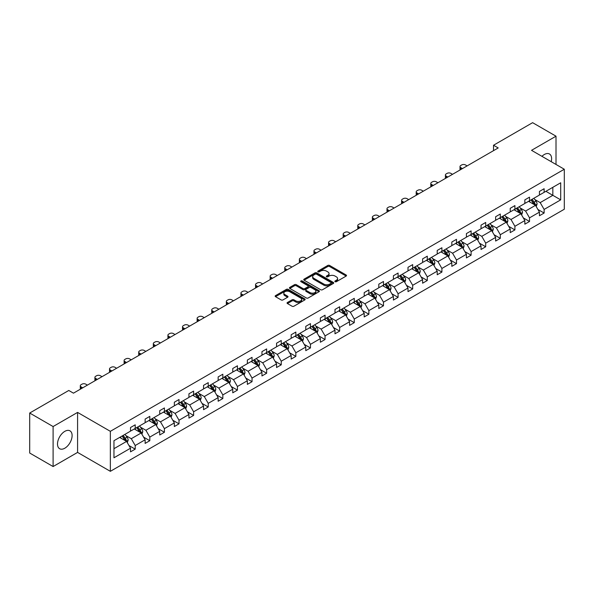 <?xml version="1.0" encoding="UTF-8"?>
<svg xmlns="http://www.w3.org/2000/svg" width="594" height="594" viewBox="0 0 594 594"><rect width="100%" height="100%" fill="white"/><g stroke="black" fill="none" stroke-linecap="round" stroke-linejoin="round"><path stroke-width="0.89" d="M335.105 281.704A0.913 0.527 0 0 0 336.39 281.704L346.154 276.069A1.299 0.75 0 0 0 346.532 275.542A1.299 0.75 0 0 0 346.154 275.007L329.618 265.459A1.299 0.75 0 0 0 327.777 265.459L318.013 271.094A0.913 0.527 0 0 0 317.745 271.465A0.913 0.527 0 0 0 318.013 271.837A0.913 0.527 0 0 0 319.297 271.837L320.56 271.109A4.158 2.398 0 0 1 326.448 271.109L327.821 271.904A4.158 2.398 0 0 1 329.039 273.604A4.158 2.398 0 0 1 327.821 275.297L326.559 276.032A0.913 0.527 0 0 0 326.292 276.403A0.913 0.527 0 0 0 326.559 276.774A0.913 0.527 0 0 0 327.843 276.774L329.106 276.039A4.158 2.398 0 0 1 334.994 276.039L336.367 276.841A4.158 2.398 0 0 1 337.585 278.534A4.158 2.398 0 0 1 336.367 280.234L335.105 280.962A0.913 0.527 0 0 0 334.838 281.333A0.913 0.527 0 0 0 335.105 281.704L335.105 280.962M64.805 448.218A10.328 5.962 120 0 0 71.555 439.115A10.328 5.962 120 0 0 69.973 430.843A10.328 5.962 120 0 0 64.805 431.355A10.328 5.962 120 0 0 58.064 440.451A10.328 5.962 120 0 0 59.645 448.73A10.328 5.962 120 0 0 64.805 448.218M551.217 161.687A10.328 5.962 120 0 0 549.48 154.002A10.328 5.962 120 0 0 544.312 154.514A10.328 5.962 120 0 0 541.943 156.333M287.437 302.487A1.299 0.75 0 0 0 287.058 303.022A1.299 0.75 0 0 0 287.437 303.549L292.077 306.229A1.299 0.75 0 0 0 293.911 306.229L304.759 299.97A1.299 0.75 0 0 0 305.138 299.435A1.299 0.75 0 0 0 304.759 298.908L288.216 289.36A1.299 0.75 0 0 0 286.382 289.36L275.534 295.619A1.299 0.75 0 0 0 275.156 296.146A1.299 0.75 0 0 0 275.534 296.681L281.14 299.918A1.299 0.75 0 0 0 282.982 299.918L287.622 297.238A1.299 0.75 0 0 0 288.001 296.703A1.299 0.75 0 0 0 287.622 296.176L284.838 294.572A3.475 2.005 0 0 1 283.821 293.154A3.475 2.005 0 0 1 285.966 291.298A3.475 2.005 0 0 1 289.753 291.736L300.646 298.017A3.475 2.005 0 0 1 301.663 299.435A3.475 2.005 0 0 1 299.517 301.292A3.475 2.005 0 0 1 295.73 300.861L293.911 299.807A1.299 0.75 0 0 0 292.077 299.807L287.437 302.487L287.437 303.549M77.584 412.407L53.104 426.544L29.7 413.03L29.7 453.029L53.104 466.542L77.584 452.405L110.35 471.324L110.35 431.326L77.584 412.407L77.584 452.405M556.014 164.456L556.014 136.189L531.533 150.327L564.3 169.238L110.35 431.326M556.014 136.189L532.61 122.676L493.525 145.24L493.525 150.646M29.7 413.03L68.785 390.466L73.463 393.169L498.21 147.943L493.525 145.24M320.656 289.731A1.299 0.75 0 0 0 322.49 289.731L333.338 283.472A1.299 0.75 0 0 0 333.717 282.937A1.299 0.75 0 0 0 333.338 282.41L316.795 272.861A1.299 0.75 0 0 0 314.961 272.861L304.113 279.121A1.299 0.75 0 0 0 303.734 279.648A1.299 0.75 0 0 0 304.113 280.182L320.656 289.731M301.307 281.905A0.913 0.527 0 0 1 302.227 282.031L302.227 280.947L319.045 290.659A1.299 0.75 0 0 1 319.431 291.186A1.299 0.75 0 0 1 319.045 291.721L308.204 297.98A1.299 0.75 0 0 1 306.363 297.98L289.827 288.432L294.468 285.773L294.468 284.689L289.827 287.37A1.299 0.75 0 0 0 289.441 287.897A1.299 0.75 0 0 0 289.827 288.432L289.827 287.37M294.468 285.773A1.299 0.75 0 0 1 296.302 285.773L296.302 284.689A1.299 0.75 0 0 0 294.468 284.689M296.302 284.689L303.014 288.565A1.299 0.75 0 0 0 304.848 288.565L307.93 286.783A1.299 0.75 0 0 0 308.308 286.256A1.299 0.75 0 0 0 307.93 285.721L300.943 281.69A0.913 0.527 0 0 1 300.675 281.318A0.913 0.527 0 0 1 301.24 280.836A0.913 0.527 0 0 1 302.227 280.947M53.104 426.544L53.104 466.542M113.959 440.703L130.524 431.14L130.524 427.517L135.209 424.814L135.209 428.437L145.129 422.705L145.129 419.082L149.814 416.379L149.814 420.003L159.734 414.27L159.734 410.654L164.412 407.952L164.412 411.568L174.339 405.843L174.339 402.22L179.017 399.517L179.017 403.14L188.944 397.408L188.944 393.792L193.622 391.09L193.622 394.706L203.549 388.981L203.549 385.358L208.227 382.655L208.227 386.278L218.154 380.546L218.154 376.923L222.832 374.22L222.832 377.843L232.759 372.111L232.759 368.495L237.437 365.793L237.437 369.416L247.356 363.684L247.356 360.061L252.042 357.358L252.042 360.981L261.961 355.249L261.961 351.633L266.647 348.93L266.647 352.546L276.566 346.822L276.566 343.198L281.252 340.496L281.252 344.119L291.171 338.387L291.171 334.764L295.857 332.061L295.857 335.684L305.776 329.96L305.776 326.336L310.454 323.633L310.454 327.257L320.381 321.525L320.381 317.901L325.059 315.199L325.059 318.822L334.986 313.09L334.986 309.474L339.664 306.771L339.664 310.387L349.591 304.663L349.591 301.039L354.269 298.337L354.269 301.96L364.196 296.228L364.196 292.612L368.874 289.909L368.874 293.525L378.801 287.8L378.801 284.177L383.479 281.474L383.479 285.098L393.399 279.366L393.399 275.742L398.084 273.04L398.084 276.663L408.004 270.938L408.004 267.315L412.689 264.612L412.689 268.236L422.609 262.503L422.609 258.88L427.294 256.177L427.294 259.801L437.214 254.069L437.214 250.453L441.899 247.75L441.899 251.366L451.819 245.641L451.819 242.018L456.496 239.315L456.496 242.939L466.424 237.206L466.424 233.583L471.101 230.88L471.101 234.504L481.029 228.779L481.029 225.156L485.706 222.453L485.706 226.076L495.634 220.344L495.634 216.721L500.311 214.018L500.311 217.642L510.239 211.91L510.239 208.294L514.916 205.591L514.916 209.207L524.844 203.482L524.844 199.859L529.521 197.156L529.521 200.779L539.441 195.047L539.441 191.431L544.126 188.729L544.126 192.345L560.699 182.781L560.699 199.859L544.126 209.43L544.126 213.046L539.441 215.748L539.441 212.132L529.521 217.857L529.521 221.48L524.844 224.183L524.844 220.56L514.916 226.292L514.916 229.915L510.239 232.61L510.239 228.994L500.311 234.719L500.311 238.343L495.634 241.045L495.634 237.422L485.706 243.154L485.706 246.777L481.029 249.48L481.029 245.857L471.101 251.589L471.101 255.205L466.424 257.907L466.424 254.284L456.496 260.016L456.496 263.639L451.819 266.342L451.819 262.719L441.899 268.451L441.899 272.067L437.214 274.77L437.214 271.154L427.294 276.878L427.294 280.502L422.609 283.204L422.609 279.581L412.689 285.313L412.689 288.936L408.004 291.639L408.004 288.016L398.084 293.74L398.084 297.364L393.399 300.067L393.399 296.443L383.479 302.175L383.479 305.799L378.801 308.501L378.801 304.878L368.874 310.61L368.874 314.226L364.196 316.929L364.196 313.313L354.269 319.037L354.269 322.661L349.591 325.363L349.591 321.74L339.664 327.472L339.664 331.088L334.986 333.791L334.986 330.175L325.059 335.9L325.059 339.523L320.381 342.226L320.381 338.602L310.454 344.334L310.454 347.958L305.776 350.66L305.776 347.037L295.857 352.769L295.857 356.385L291.171 359.088L291.171 355.464L281.252 361.197L281.252 364.82L276.566 367.523L276.566 363.899L266.647 369.631L266.647 373.247L261.961 375.95L261.961 372.334L252.042 378.059L252.042 381.682L247.356 384.385L247.356 380.761L237.437 386.494L237.437 390.117L232.759 392.82L232.759 389.196L222.832 394.921L222.832 398.544L218.154 401.247L218.154 397.624L208.227 403.356L208.227 406.979L203.549 409.682L203.549 406.058L193.622 411.791L193.622 415.406L188.944 418.109L188.944 414.493L179.017 420.218L179.017 423.841L174.339 426.544L174.339 422.921L164.412 428.653L164.412 432.269L159.734 434.971L159.734 431.355L149.814 437.08L149.814 440.703L145.129 443.406L145.129 439.783L135.209 445.515L135.209 449.138L130.524 451.841L130.524 448.218L113.959 457.781L113.959 440.703M110.35 471.324L564.3 209.237L564.3 169.238M134.274 428.972L141.201 432.974L131.274 438.706L125.854 435.573M131.274 438.706L135.209 445.515M141.201 432.974L145.129 439.783M130.524 430.271L131.274 430.702L135.209 428.437M148.871 420.545L155.799 424.539L145.879 430.271L140.459 427.145M145.879 430.271L149.814 437.08M155.799 424.539L159.734 431.355M145.129 421.844L145.879 422.275L149.814 420.003M163.476 412.11L170.404 416.112L160.484 421.844L155.064 418.711M160.484 421.844L164.412 428.653M170.404 416.112L174.339 422.921M159.734 413.409L160.484 413.84L164.412 411.568M178.081 403.682L185.009 407.677L175.089 413.409L169.669 410.283M175.089 413.409L179.017 420.218M185.009 407.677L188.944 414.493M174.339 404.974L175.089 405.412L179.017 403.14M192.686 395.248L199.614 399.25L189.694 404.974L184.274 401.848M189.694 404.974L193.622 411.791M199.614 399.25L203.549 406.058M188.944 396.547L189.694 396.978L193.622 394.706M207.291 386.813L214.219 390.815L204.299 396.547L198.879 393.414M204.299 396.547L208.227 403.356M214.219 390.815L218.154 397.624M203.549 388.112L204.299 388.543L208.227 386.278M221.896 378.385L228.824 382.388L218.896 388.112L213.484 384.986M218.896 388.112L222.832 394.921M228.824 382.388L232.759 389.196M218.154 379.685L218.896 380.115L222.832 377.843M236.501 369.951L243.429 373.953L233.501 379.685L228.089 376.551M233.501 379.685L237.437 386.494M243.429 373.953L247.356 380.761M232.759 371.25L233.501 371.681L237.437 369.416M251.106 361.523L258.034 365.518L248.106 371.25L242.694 368.124M248.106 371.25L252.042 378.059M258.034 365.518L261.961 372.334M247.356 362.815L248.106 363.253L252.042 360.981M265.711 353.088L272.639 357.091L262.711 362.815L257.291 359.689M262.711 362.815L266.647 369.631M272.639 357.091L276.566 363.899M261.961 354.388L262.711 354.818L266.647 352.546M280.316 344.661L287.244 348.656L277.316 354.388L271.896 351.262M277.316 354.388L281.252 361.197M287.244 348.656L291.171 355.464M276.566 345.953L277.316 346.391L281.252 344.119M294.914 336.226L301.841 340.228L291.921 345.953L286.501 342.827M291.921 345.953L295.857 352.769M301.841 340.228L305.776 347.037M291.171 337.526L291.921 337.956L295.857 335.684M309.519 327.791L316.446 331.794L306.526 337.526L301.106 334.392M306.526 337.526L310.454 344.334M316.446 331.794L320.381 338.602M305.776 329.091L306.526 329.522L310.454 327.257M324.124 319.364L331.051 323.366L321.131 329.091L315.711 325.965M321.131 329.091L325.059 335.9M331.051 323.366L334.986 330.175M320.381 320.663L321.131 321.094L325.059 318.822M338.728 310.929L345.656 314.931L335.736 320.663L330.316 317.53M335.736 320.663L339.664 327.472M345.656 314.931L349.591 321.74M334.986 312.229L335.736 312.659L339.664 310.387M353.333 302.502L360.261 306.497L350.341 312.229L344.921 309.103M350.341 312.229L354.269 319.037M360.261 306.497L364.196 313.313M349.591 303.794L350.341 304.232L354.269 301.96M367.938 294.067L374.866 298.069L364.946 303.794L359.526 300.668M364.946 303.794L368.874 310.61M374.866 298.069L378.801 304.878M364.196 295.367L364.946 295.797L368.874 293.525M382.543 285.64L389.471 289.634L379.544 295.367L374.131 292.233M379.544 295.367L383.479 302.175M389.471 289.634L393.399 296.443M378.801 286.932L379.544 287.362L383.479 285.098M397.148 277.205L404.076 281.207L394.149 286.932L388.736 283.806M394.149 286.932L398.084 293.74M404.076 281.207L408.004 288.016M393.399 278.504L394.149 278.935L398.084 276.663M411.753 268.77L418.681 272.772L408.754 278.504L403.333 275.371M408.754 278.504L412.689 285.313M418.681 272.772L422.609 279.581M408.004 270.07L408.754 270.5L412.689 268.236M426.358 260.343L433.286 264.337L423.359 270.07L417.938 266.944M423.359 270.07L427.294 276.878M433.286 264.337L437.214 271.154M422.609 261.635L423.359 262.073L427.294 259.801M440.956 251.908L447.891 255.91L437.964 261.635L432.543 258.509M437.964 261.635L441.899 268.451M447.891 255.91L451.819 262.719M437.214 253.207L437.964 253.638L441.899 251.366M455.561 243.481L462.488 247.475L452.569 253.207L447.148 250.081M452.569 253.207L456.496 260.016M462.488 247.475L466.424 254.284M451.819 244.773L452.569 245.211L456.496 242.939M470.166 235.046L477.093 239.048L467.174 244.773L461.753 241.647M467.174 244.773L471.101 251.589M477.093 239.048L481.029 245.857M466.424 236.345L467.174 236.776L471.101 234.504M484.771 226.611L491.698 230.613L481.779 236.345L476.358 233.212M481.779 236.345L485.706 243.154M491.698 230.613L495.634 237.422M481.029 227.91L481.779 228.341L485.706 226.076M499.376 218.184L506.303 222.186L496.384 227.91L490.963 224.784M496.384 227.91L500.311 234.719M506.303 222.186L510.239 228.994M495.634 219.483L496.384 219.914L500.311 217.642M513.981 209.749L520.908 213.751L510.989 219.483L505.568 216.35M510.989 219.483L514.916 226.292M520.908 213.751L524.844 220.56M510.239 211.048L510.989 211.479L514.916 209.207M528.586 201.321L535.513 205.316L525.586 211.048L520.173 207.922M525.586 211.048L529.521 217.857M535.513 205.316L539.441 212.132M524.844 202.613L525.586 203.051L529.521 200.779M545.901 191.32L552.828 195.322L540.191 202.613L534.778 199.487M540.191 202.613L544.126 209.43M560.699 199.859L552.828 195.322L552.828 187.318L560.699 182.781M539.441 194.186L540.191 194.617L544.126 192.345M113.959 448.7L126.596 441.409L119.669 437.407M126.596 441.409L130.524 448.218M537.897 209.452L544.126 213.046M523.299 217.887L529.521 221.48M508.694 226.314L514.916 229.915M494.089 234.749L500.311 238.343M479.484 243.184L485.706 246.777M464.879 251.611L471.101 255.205M450.274 260.046L456.496 263.639M435.669 268.473L441.899 272.067M421.064 276.908L427.294 280.502M406.459 285.343L412.689 288.936M391.854 293.77L398.084 297.364M377.257 302.205L383.479 305.799M362.652 310.632L368.874 314.226M348.047 319.067L354.269 322.661M333.442 327.494L339.664 331.088M318.837 335.929L325.059 339.523M304.232 344.364L310.454 347.958M289.627 352.791L295.857 356.385M275.022 361.226L281.252 364.82M260.417 369.654L266.647 373.247M245.812 378.088L252.042 381.682M231.207 386.516L237.437 390.117M216.61 394.951L222.832 398.544M202.005 403.385L208.227 406.979M187.4 411.813L193.622 415.406M172.795 420.248L179.017 423.841M158.19 428.675L164.412 432.269M143.585 437.11L149.814 440.703M128.98 445.545L135.209 449.138M335.469 281.831L336.367 281.318A4.158 2.398 0 0 0 337.585 279.618L337.585 278.534M329.039 273.604L329.039 274.68A4.158 2.398 0 0 1 327.821 276.381L326.923 276.901M346.154 275.007L346.154 276.069L329.618 266.543A1.299 0.75 0 0 0 327.777 266.543L318.377 271.963M333.316 283.479L316.795 273.938A1.299 0.75 0 0 0 314.961 273.938L304.135 280.19L304.113 279.121M331.036 283.308A0.913 0.527 0 0 0 331.303 282.937A0.913 0.527 0 0 0 331.036 282.566L316.52 274.183A0.913 0.527 0 0 0 315.236 274.183L313.899 274.955A4.158 2.398 0 0 0 312.682 276.656A4.158 2.398 0 0 0 313.899 278.348L323.827 284.081A4.158 2.398 0 0 0 329.707 284.081L331.036 283.308L331.036 284.392A0.913 0.527 0 0 0 331.303 284.021L331.303 282.937M312.682 276.656L312.682 277.732A4.158 2.398 0 0 0 313.899 279.432L313.899 278.348M331.036 284.392L329.707 285.165A4.158 2.398 0 0 1 323.827 285.165L313.899 279.432M296.302 285.773L303.014 289.642A1.299 0.75 0 0 0 304.848 289.642L307.93 287.867A1.299 0.75 0 0 0 308.308 287.333L308.308 286.256M302.227 282.031L319.03 291.728M309.971 292.582A3.475 2.005 0 0 0 313.758 293.02A3.475 2.005 0 0 0 315.904 291.164A3.475 2.005 0 0 0 314.887 289.746L311.056 287.526A1.299 0.75 0 0 0 309.214 287.526L306.133 289.308A1.299 0.75 0 0 0 305.754 289.835A1.299 0.75 0 0 0 306.133 290.369L309.971 292.582L309.971 293.666A3.475 2.005 0 0 0 313.758 294.097A3.475 2.005 0 0 0 315.904 292.241L315.904 291.164M305.754 289.835L305.754 290.919A1.299 0.75 0 0 0 306.133 291.446L306.133 290.369M309.971 293.666L306.133 291.446M301.663 299.435L301.663 300.519A3.475 2.005 0 0 1 299.517 302.376A3.475 2.005 0 0 1 295.73 301.938L293.911 300.891A1.299 0.75 0 0 0 292.077 300.891L287.451 303.564M283.821 293.154L283.821 294.23A3.475 2.005 0 0 0 284.838 295.649L284.838 294.572M287.6 297.245L284.838 295.649M304.759 298.908L304.759 299.97L288.216 290.436A1.299 0.75 0 0 0 286.382 290.436L275.557 296.688M536.226 206.549L537.087 204.061A3.512 2.027 -120 0 0 535.966 201.076L533.865 198.27M462.444 168.592L460.788 167.634A2.651 1.53 -0 0 1 460.008 166.558A2.651 1.53 -0 0 1 460.788 165.474L461.724 164.932A2.651 1.53 -0 0 1 465.466 164.932L467.122 165.889M530.093 202.19L529.18 200.972M460.231 169.869A2.651 1.53 180 0 1 460.008 169.26L460.008 166.558M534.994 205.019L535.194 204.217A3.512 2.027 -120 0 0 534.184 202.101L532.083 199.302M531.207 199.807L533.516 202.896A1.789 1.032 60 0 1 533.843 203.438L535.194 204.217M530.962 199.948L533.063 202.754A3.512 2.027 60 0 1 533.939 204.41M521.621 214.983L522.482 212.496A3.512 2.027 -120 0 0 521.361 209.511L519.26 206.705M447.839 177.027L446.183 176.069A2.651 1.53 -0 0 1 445.411 174.985A2.651 1.53 -0 0 1 446.183 173.908L447.119 173.366A2.651 1.53 -0 0 1 450.861 173.366L452.524 174.324M515.488 210.625L514.582 209.407M445.626 178.304A2.651 1.53 180 0 1 445.411 177.688L445.411 174.985M520.389 213.454L520.589 212.645A3.512 2.027 -120 0 0 519.579 210.536L517.478 207.729M516.602 208.234L518.918 211.323A1.789 1.032 60 0 1 519.238 211.865L520.589 212.645M516.357 208.375L518.458 211.182A3.512 2.027 60 0 1 519.334 212.838M507.016 223.418L507.877 220.931A3.512 2.027 -120 0 0 506.756 217.939L504.655 215.132M433.234 185.454L431.578 184.496A2.651 1.53 -0 0 1 430.806 183.42A2.651 1.53 -0 0 1 431.578 182.336L432.514 181.794A2.651 1.53 -0 0 1 436.263 181.794L437.919 182.752M500.883 219.052L499.977 217.835M431.021 186.731A2.651 1.53 180 0 1 430.806 186.122L430.806 183.42M505.784 221.881L505.984 221.079A3.512 2.027 -120 0 0 504.982 218.971L502.873 216.164M501.997 216.669L504.313 219.758A1.789 1.032 60 0 1 504.633 220.3L505.984 221.079M501.752 216.81L503.853 219.617A3.512 2.027 60 0 1 504.729 221.272M492.411 231.846L493.272 229.358A3.512 2.027 -120 0 0 492.151 226.373L490.05 223.567M418.629 193.889L416.973 192.931A2.651 1.53 -0 0 1 416.201 191.847A2.651 1.53 -0 0 1 416.973 190.771L417.909 190.228A2.651 1.53 -0 0 1 421.658 190.228L423.314 191.186M486.278 227.487L485.372 226.269M416.424 195.166A2.651 1.53 180 0 1 416.201 194.55L416.201 191.847M491.179 230.316L491.379 229.507A3.512 2.027 -120 0 0 490.377 227.398L488.275 224.591M487.392 225.104L489.708 228.193A1.789 1.032 60 0 1 490.028 228.735L491.379 229.507M487.147 225.245L489.248 228.051A3.512 2.027 60 0 1 490.124 229.707M477.806 240.28L478.667 237.793A3.512 2.027 -120 0 0 477.546 234.801L475.445 232.002M404.024 202.316L402.368 201.366A2.651 1.53 -0 0 1 401.596 200.282A2.651 1.53 -0 0 1 402.368 199.198L403.304 198.663A2.651 1.53 -0 0 1 407.053 198.663L408.709 199.614M471.681 235.915L470.767 234.704M401.819 203.594A2.651 1.53 180 0 1 401.596 202.985L401.596 200.282M476.581 238.743L476.774 237.942A3.512 2.027 -120 0 0 475.772 235.833L473.67 233.026M472.787 233.531L475.103 236.62A1.789 1.032 60 0 1 475.43 237.162L476.774 237.942M472.542 233.672L474.643 236.479A3.512 2.027 60 0 1 475.519 238.135M463.201 248.708L464.063 246.22A3.512 2.027 -120 0 0 462.941 243.236L460.84 240.429M389.426 210.751L387.763 209.793A2.651 1.53 -0 0 1 386.991 208.717A2.651 1.53 -0 0 1 387.763 207.633L388.706 207.091A2.651 1.53 -0 0 1 392.448 207.091L394.104 208.049M457.076 244.349L456.162 243.132M387.214 212.028A2.651 1.53 180 0 1 386.991 211.419L386.991 208.717M461.976 247.178L462.169 246.376A3.512 2.027 -120 0 0 461.167 244.26L459.065 241.454M458.182 241.966L460.499 245.055A1.789 1.032 60 0 1 460.825 245.597L462.169 246.376M457.937 242.107L460.046 244.914A3.512 2.027 60 0 1 460.914 246.569M448.596 257.143L449.458 254.655A3.512 2.027 -120 0 0 448.336 251.67L446.235 248.864M374.821 219.186L373.166 218.228A2.651 1.53 -0 0 1 372.386 217.144A2.651 1.53 -0 0 1 373.166 216.068L374.101 215.525A2.651 1.53 -0 0 1 377.843 215.525L379.499 216.483M442.471 252.784L441.557 251.566M372.609 220.456A2.651 1.53 180 0 1 372.386 219.847L372.386 217.144M447.371 255.613L447.564 254.804A3.512 2.027 -120 0 0 446.562 252.695L444.461 249.888M443.577 250.393L445.894 253.482A1.789 1.032 60 0 1 446.22 254.024L447.564 254.804M443.339 250.534L445.441 253.341A3.512 2.027 60 0 1 446.309 254.997M433.991 265.57L434.853 263.09A3.512 2.027 -120 0 0 433.739 260.098L431.638 257.291M360.216 227.613L358.561 226.656A2.651 1.53 -0 0 1 357.781 225.579A2.651 1.53 -0 0 1 358.561 224.495L359.496 223.953A2.651 1.53 -0 0 1 363.238 223.953L364.894 224.911M427.866 261.212L426.952 259.994M358.004 228.89A2.651 1.53 180 0 1 357.781 228.282L357.781 225.579M432.766 264.04L432.959 263.239A3.512 2.027 -120 0 0 431.957 261.122L429.856 258.323M428.979 258.828L431.289 261.917A1.789 1.032 60 0 1 431.615 262.459L432.959 263.239M428.734 258.969L430.836 261.776A3.512 2.027 60 0 1 431.704 263.432M419.394 274.005L420.248 271.517A3.512 2.027 -120 0 0 419.134 268.533L417.033 265.726M345.611 236.048L343.956 235.09A2.651 1.53 -0 0 1 343.176 234.006A2.651 1.53 -0 0 1 343.956 232.93L344.891 232.388A2.651 1.53 -0 0 1 348.633 232.388L350.289 233.345M413.261 269.646L412.347 268.429M343.399 237.325A2.651 1.53 180 0 1 343.176 236.709L343.176 234.006M418.161 272.475L418.354 271.666A3.512 2.027 -120 0 0 417.352 269.557L415.251 266.751M414.374 267.263L416.684 270.344A1.789 1.032 60 0 1 417.01 270.894L418.354 271.666M414.129 267.404L416.231 270.203A3.512 2.027 60 0 1 417.107 271.866M404.789 282.44L405.65 279.952A3.512 2.027 -120 0 0 404.529 276.96L402.428 274.153M331.007 244.476L329.351 243.518A2.651 1.53 -0 0 1 328.571 242.441A2.651 1.53 -0 0 1 329.351 241.357L330.286 240.815A2.651 1.53 -0 0 1 334.028 240.815L335.684 241.773M398.656 278.074L397.742 276.856M328.794 245.753A2.651 1.53 180 0 1 328.571 245.144L328.571 242.441M403.556 280.903L403.749 280.101A3.512 2.027 -120 0 0 402.747 277.992L400.646 275.185M399.769 275.69L402.079 278.779A1.789 1.032 60 0 1 402.405 279.321L403.749 280.101M399.524 275.831L401.626 278.638A3.512 2.027 60 0 1 402.502 280.294M390.184 290.867L391.045 288.38A3.512 2.027 -120 0 0 389.924 285.395L387.823 282.588M316.402 252.91L314.746 251.953A2.651 1.53 -0 0 1 313.966 250.868A2.651 1.53 -0 0 1 314.746 249.792L315.681 249.25A2.651 1.53 -0 0 1 319.423 249.25L321.079 250.208M384.051 286.508L383.137 285.291M314.189 254.187A2.651 1.53 180 0 1 313.966 253.571L313.966 250.868M388.951 289.337L389.152 288.528A3.512 2.027 -120 0 0 388.142 286.419L386.041 283.613M385.164 284.125L387.474 287.214A1.789 1.032 60 0 1 387.8 287.756L389.152 288.528M384.919 284.266L387.021 287.073A3.512 2.027 60 0 1 387.897 288.729M375.579 299.302L376.44 296.814A3.512 2.027 -120 0 0 375.319 293.83L373.218 291.023M301.797 261.338L300.141 260.387A2.651 1.53 -0 0 1 299.369 259.303A2.651 1.53 -0 0 1 300.141 258.219L301.076 257.685A2.651 1.53 -0 0 1 304.819 257.685L306.482 258.635M369.446 294.936L368.532 293.726M299.584 262.615A2.651 1.53 180 0 1 299.369 262.006L299.369 259.303M374.346 297.765L374.547 296.963A3.512 2.027 -120 0 0 373.537 294.854L371.436 292.048M370.559 292.552L372.876 295.641A1.789 1.032 60 0 1 373.195 296.183L374.547 296.963M370.314 292.694L372.416 295.5A3.512 2.027 60 0 1 373.292 297.156M360.974 307.729L361.835 305.242A3.512 2.027 -120 0 0 360.714 302.257L358.613 299.45M287.192 269.773L285.536 268.815A2.651 1.53 -0 0 1 284.764 267.738A2.651 1.53 -0 0 1 285.536 266.654L286.471 266.112A2.651 1.53 -0 0 1 290.221 266.112L291.877 267.07M354.841 303.371L353.935 302.153M284.979 271.05A2.651 1.53 180 0 1 284.764 270.441L284.764 267.738M359.741 306.2L359.942 305.398A3.512 2.027 -120 0 0 358.939 303.282L356.831 300.482M355.954 300.987L358.271 304.076A1.789 1.032 60 0 1 358.59 304.618L359.942 305.398M355.709 301.128L357.811 303.935A3.512 2.027 60 0 1 358.687 305.591M346.369 316.164L347.23 313.677A3.512 2.027 -120 0 0 346.109 310.692L344.008 307.885M272.587 278.207L270.931 277.25A2.651 1.53 -0 0 1 270.159 276.165A2.651 1.53 -0 0 1 270.931 275.089L271.866 274.547A2.651 1.53 -0 0 1 275.616 274.547L277.272 275.505M340.236 311.805L339.33 310.588M270.381 279.484A2.651 1.53 180 0 1 270.159 278.868L270.159 276.165M345.136 314.634L345.337 313.825A3.512 2.027 -120 0 0 344.334 311.716L342.233 308.91M341.35 309.415L343.666 312.503A1.789 1.032 60 0 1 343.985 313.045L345.337 313.825M341.105 309.556L343.206 312.362A3.512 2.027 60 0 1 344.082 314.018M331.764 324.591L332.625 322.111A3.512 2.027 -120 0 0 331.504 319.119L329.403 316.312M257.982 286.635L256.326 285.677A2.651 1.53 -0 0 1 255.554 284.6A2.651 1.53 -0 0 1 256.326 283.516L257.261 282.974A2.651 1.53 -0 0 1 261.011 282.974L262.667 283.932M325.638 320.233L324.725 319.015M255.776 287.912A2.651 1.53 180 0 1 255.554 287.303L255.554 284.6M330.539 323.062L330.732 322.26A3.512 2.027 -120 0 0 329.729 320.151L327.628 317.344M326.745 317.849L329.061 320.938A1.789 1.032 60 0 1 329.388 321.48L330.732 322.26M326.5 317.99L328.601 320.797A3.512 2.027 60 0 1 329.477 322.453M317.159 333.026L318.02 330.539A3.512 2.027 -120 0 0 316.899 327.554L314.798 324.747M243.384 295.07L241.721 294.112A2.651 1.53 -0 0 1 240.949 293.028A2.651 1.53 -0 0 1 241.721 291.951L242.656 291.409A2.651 1.53 -0 0 1 246.406 291.409L248.062 292.367M311.033 328.668L310.12 327.45M241.171 296.347A2.651 1.53 180 0 1 240.949 295.73L240.949 293.028M315.934 331.497L316.127 330.687A3.512 2.027 -120 0 0 315.124 328.579L313.023 325.772M312.14 326.284L314.456 329.366A1.789 1.032 60 0 1 314.783 329.915L316.127 330.687M311.895 326.425L314.003 329.224A3.512 2.027 60 0 1 314.872 330.888M302.554 341.461L303.415 338.974A3.512 2.027 -120 0 0 302.294 335.981L300.193 333.182M228.779 303.497L227.116 302.546A2.651 1.53 -0 0 1 226.344 301.462A2.651 1.53 -0 0 1 227.116 300.378L228.059 299.844A2.651 1.53 -0 0 1 231.801 299.844L233.457 300.794M296.428 337.095L295.515 335.885M226.566 304.774A2.651 1.53 180 0 1 226.344 304.165L226.344 301.462M301.329 339.924L301.522 339.122A3.512 2.027 -120 0 0 300.519 337.013L298.418 334.207M297.535 334.712L299.851 337.8A1.789 1.032 60 0 1 300.178 338.342L301.522 339.122M297.297 334.853L299.398 337.659A3.512 2.027 60 0 1 300.267 339.315M287.949 349.888L288.81 347.401A3.512 2.027 -120 0 0 287.696 344.416L285.588 341.609M214.174 311.932L212.518 310.974A2.651 1.53 -0 0 1 211.739 309.897A2.651 1.53 -0 0 1 212.518 308.813L213.454 308.271A2.651 1.53 -0 0 1 217.196 308.271L218.852 309.229M281.823 345.53L280.91 344.312M211.961 313.209A2.651 1.53 180 0 1 211.739 312.593L211.739 309.897M286.724 348.359L286.917 347.557A3.512 2.027 -120 0 0 285.914 345.441L283.813 342.634M282.937 343.146L285.246 346.235A1.789 1.032 60 0 1 285.573 346.777L286.917 347.557M282.692 343.287L284.793 346.094A3.512 2.027 60 0 1 285.662 347.75M273.351 358.323L274.205 355.836A3.512 2.027 -120 0 0 273.092 352.851L270.99 350.044M199.569 320.359L197.913 319.409A2.651 1.53 -0 0 1 197.134 318.325A2.651 1.53 -0 0 1 197.913 317.248L198.849 316.706A2.651 1.53 -0 0 1 202.591 316.706L204.247 317.664M267.218 353.965L266.305 352.747M197.357 321.636A2.651 1.53 180 0 1 197.134 321.027L197.134 318.325M272.119 356.794L272.312 355.984A3.512 2.027 -120 0 0 271.31 353.876L269.208 351.069M268.332 351.574L270.641 354.663A1.789 1.032 60 0 1 270.968 355.205L272.312 355.984M268.087 351.715L270.188 354.521A3.512 2.027 60 0 1 271.064 356.177M258.746 366.75L259.608 364.271A3.512 2.027 -120 0 0 258.487 361.278L256.385 358.472M184.964 328.794L183.308 327.836A2.651 1.53 -0 0 1 182.529 326.759A2.651 1.53 -0 0 1 183.308 325.675L184.244 325.133A2.651 1.53 -0 0 1 187.986 325.133L189.642 326.091M252.613 362.392L251.7 361.174M182.752 330.071A2.651 1.53 180 0 1 182.529 329.462L182.529 326.759M257.514 365.221L257.707 364.419A3.512 2.027 -120 0 0 256.705 362.303L254.603 359.504M253.727 360.009L256.036 363.097A1.789 1.032 60 0 1 256.363 363.639L257.707 364.419M253.482 360.15L255.583 362.956A3.512 2.027 60 0 1 256.459 364.612M244.141 375.185L245.003 372.698A3.512 2.027 -120 0 0 243.882 369.713L241.78 366.906M170.359 337.229L168.703 336.271A2.651 1.53 -0 0 1 167.924 335.187A2.651 1.53 -0 0 1 168.703 334.11L169.639 333.568A2.651 1.53 -0 0 1 173.381 333.568L175.037 334.526M238.008 370.827L237.095 369.609M168.147 338.506A2.651 1.53 180 0 1 167.924 337.889L167.924 335.187M242.909 373.656L243.109 372.846A3.512 2.027 -120 0 0 242.1 370.738L239.998 367.931M239.122 368.443L241.431 371.525A1.789 1.032 60 0 1 241.758 372.074L243.109 372.846M238.877 368.584L240.978 371.384A3.512 2.027 60 0 1 241.855 373.047M229.536 383.62L230.398 381.133A3.512 2.027 -120 0 0 229.277 378.14L227.175 375.334M155.754 345.656L154.098 344.698A2.651 1.53 -0 0 1 153.326 343.622A2.651 1.53 -0 0 1 154.098 342.538L155.034 341.996A2.651 1.53 -0 0 1 158.776 341.996L160.439 342.953M223.403 379.254L222.49 378.036M153.542 346.933A2.651 1.53 180 0 1 153.326 346.324L153.326 343.622M228.304 382.083L228.504 381.281A3.512 2.027 -120 0 0 227.495 379.172L225.393 376.366M224.517 376.871L226.826 379.96A1.789 1.032 60 0 1 227.153 380.502L228.504 381.281M224.272 377.012L226.373 379.818A3.512 2.027 60 0 1 227.25 381.474M214.931 392.047L215.793 389.56A3.512 2.027 -120 0 0 214.672 386.575L212.57 383.769M141.149 354.091L139.493 353.133A2.651 1.53 -0 0 1 138.721 352.049A2.651 1.53 -0 0 1 139.493 350.972L140.429 350.43A2.651 1.53 -0 0 1 144.171 350.43L145.834 351.388M208.798 387.689L207.893 386.471M138.937 355.368A2.651 1.53 180 0 1 138.721 354.752L138.721 352.049M213.699 390.518L213.899 389.709A3.512 2.027 -120 0 0 212.89 387.6L210.788 384.793M209.912 385.306L212.229 388.394A1.789 1.032 60 0 1 212.548 388.936L213.899 389.709M209.667 385.447L211.768 388.253A3.512 2.027 60 0 1 212.645 389.909M200.327 400.482L201.188 397.995A3.512 2.027 -120 0 0 200.067 395.003L197.965 392.203M126.544 362.518L124.888 361.568A2.651 1.53 -0 0 1 124.116 360.484A2.651 1.53 -0 0 1 124.888 359.4L125.824 358.865A2.651 1.53 -0 0 1 129.574 358.865L131.229 359.816M194.193 396.116L193.288 394.906M124.332 363.795A2.651 1.53 180 0 1 124.116 363.186L124.116 360.484M199.094 398.945L199.294 398.143A3.512 2.027 -120 0 0 198.292 396.035L196.191 393.228M195.307 393.733L197.624 396.822A1.789 1.032 60 0 1 197.943 397.364L199.294 398.143M195.062 393.874L197.163 396.681A3.512 2.027 60 0 1 198.04 398.336M185.722 408.91L186.583 406.422A3.512 2.027 -120 0 0 185.462 403.437L183.36 400.631M111.939 370.953L110.284 369.995A2.651 1.53 -0 0 1 109.511 368.919A2.651 1.53 -0 0 1 110.284 367.834L111.219 367.292A2.651 1.53 -0 0 1 114.969 367.292L116.624 368.25M179.588 404.551L178.683 403.333M109.734 372.23A2.651 1.53 180 0 1 109.511 371.621L109.511 368.919M184.489 407.38L184.689 406.578A3.512 2.027 -120 0 0 183.687 404.462L181.586 401.655M180.702 402.168L183.019 405.257A1.789 1.032 60 0 1 183.346 405.799L184.689 406.578M180.457 402.309L182.558 405.115A3.512 2.027 60 0 1 183.435 406.771M171.117 417.344L171.978 414.857A3.512 2.027 -120 0 0 170.857 411.872L168.755 409.066M97.334 379.388L95.679 378.43A2.651 1.53 -0 0 1 94.906 377.346A2.651 1.53 -0 0 1 95.679 376.269L96.614 375.727A2.651 1.53 -0 0 1 100.364 375.727L102.02 376.685M164.991 412.986L164.078 411.768M95.129 380.657A2.651 1.53 180 0 1 94.906 380.049L94.906 377.346M169.891 415.815L170.084 415.006A3.512 2.027 -120 0 0 169.082 412.897L166.981 410.09M166.097 410.595L168.414 413.684A1.789 1.032 60 0 1 168.741 414.226L170.084 415.006M165.852 410.736L167.953 413.543A3.512 2.027 60 0 1 168.83 415.199M156.512 425.772L157.373 423.292A3.512 2.027 -120 0 0 156.252 420.3L154.15 417.493M82.737 387.815L81.074 386.857A2.651 1.53 -0 0 1 80.301 385.781A2.651 1.53 -0 0 1 81.074 384.697L82.017 384.155A2.651 1.53 -0 0 1 85.759 384.155L87.415 385.112M150.386 421.413L149.473 420.196M80.524 389.092A2.651 1.53 180 0 1 80.301 388.483L80.301 385.781M155.286 424.242L155.48 423.44A3.512 2.027 -120 0 0 154.477 421.332L152.376 418.525M151.492 419.03L153.809 422.119A1.789 1.032 60 0 1 154.136 422.661L155.48 423.44M151.247 419.171L153.356 421.978A3.512 2.027 60 0 1 154.225 423.633M141.907 434.207L142.768 431.719A3.512 2.027 -120 0 0 141.654 428.734L139.545 425.928M135.781 429.848L134.868 428.63M140.681 432.677L140.875 431.868A3.512 2.027 -120 0 0 139.872 429.759L137.771 426.952M136.895 427.465L139.204 430.546A1.789 1.032 60 0 1 139.531 431.096L140.875 431.868M136.65 427.606L138.751 430.405A3.512 2.027 60 0 1 139.62 432.068M127.302 442.641L128.163 440.154A3.512 2.027 -120 0 0 127.049 437.162L124.948 434.363M121.176 438.275L120.263 437.058M126.077 441.104L126.27 440.303A3.512 2.027 -120 0 0 125.267 438.194L123.166 435.387M122.29 435.892L124.599 438.981A1.789 1.032 60 0 1 124.926 439.523L126.27 440.303M122.045 436.033L124.146 438.84A3.512 2.027 60 0 1 125.022 440.496M336.367 281.318L336.367 280.234M326.559 276.774L326.559 276.032M327.821 276.381L327.821 275.297M318.013 271.837L318.013 271.094M327.777 266.543L327.777 265.459M329.618 266.543L329.618 265.459M314.961 273.938L314.961 272.861M316.795 273.938L316.795 272.861M333.338 283.472L333.338 282.41M323.827 285.165L323.827 284.081M329.707 285.165L329.707 284.081M303.014 289.642L303.014 288.565M304.848 289.642L304.848 288.565M307.93 287.867L307.93 286.783M319.045 291.721L319.045 290.659M292.077 300.891L292.077 299.807M293.911 300.891L293.911 299.807M295.73 301.938L295.73 300.861M287.622 297.238L287.622 296.176M275.534 296.681L275.534 295.619M286.382 290.436L286.382 289.36M288.216 290.436L288.216 289.36M460.788 167.634L460.788 169.55M535.261 205.175L537.065 204.136M534.184 202.101L535.966 201.076M532.068 203.326L533.063 202.754M446.183 176.069L446.183 177.977M520.656 213.602L522.46 212.563M519.579 210.536L521.361 209.511M517.463 211.761L518.458 211.182M431.578 184.496L431.578 186.412M506.051 222.037L507.855 220.998M504.982 218.971L506.756 217.939M502.858 220.196L503.853 219.617M416.973 192.931L416.973 194.847M491.446 230.465L493.25 229.425M490.377 227.398L492.151 226.373M488.253 228.623L489.248 228.051M402.368 201.366L402.368 203.274M476.841 238.899L478.645 237.86M475.772 235.833L477.546 234.801M473.648 237.058L474.643 236.479M387.763 209.793L387.763 211.709M462.236 247.334L464.04 246.295M461.167 244.26L462.941 243.236M459.043 245.485L460.046 244.914M373.166 218.228L373.166 220.136M447.631 255.762L449.435 254.722M446.562 252.695L448.336 251.67M444.438 253.92L445.441 253.341M358.561 226.656L358.561 228.571M433.033 264.196L434.83 263.157M431.957 261.122L433.739 260.098M429.833 262.348L430.836 261.776M343.956 235.09L343.956 237.006M418.428 272.624L420.225 271.584M417.352 269.557L419.134 268.533M415.228 270.782L416.231 270.203M329.351 243.518L329.351 245.433M403.823 281.059L405.62 280.019M402.747 277.992L404.529 276.96M400.631 279.217L401.626 278.638M314.746 251.953L314.746 253.868M389.219 289.493L391.023 288.446M388.142 286.419L389.924 285.395M386.026 287.644L387.021 287.073M300.141 260.387L300.141 262.296M374.614 297.921L376.418 296.881M373.537 294.854L375.319 293.83M371.421 296.079L372.416 295.5M285.536 268.815L285.536 270.73M360.009 306.356L361.813 305.316M358.939 303.282L360.714 302.257M356.816 304.507L357.811 303.935M270.931 277.25L270.931 279.158M345.404 314.783L347.208 313.743M344.334 311.716L346.109 310.692M342.211 312.941L343.206 312.362M256.326 285.677L256.326 287.593M330.799 323.218L332.603 322.178M329.729 320.151L331.504 319.119M327.606 321.369L328.601 320.797M241.721 294.112L241.721 296.027M316.194 331.645L317.998 330.606M315.124 328.579L316.899 327.554M313.001 329.804L314.003 329.224M227.116 302.546L227.116 304.455M301.589 340.08L303.393 339.04M300.519 337.013L302.294 335.981M298.396 338.238L299.398 337.659M212.518 310.974L212.518 312.889M286.991 348.515L288.788 347.468M285.914 345.441L287.696 344.416M283.791 346.666L284.793 346.094M197.913 319.409L197.913 321.317M272.386 356.942L274.183 355.903M271.31 353.876L273.092 352.851M269.186 355.101L270.188 354.521M183.308 327.836L183.308 329.752M257.781 365.377L259.578 364.337M256.705 362.303L258.487 361.278M254.588 363.528L255.583 362.956M168.703 336.271L168.703 338.179M243.176 373.804L244.98 372.765M242.1 370.738L243.882 369.713M239.983 371.963L240.978 371.384M154.098 344.698L154.098 346.614M228.571 382.239L230.375 381.2M227.495 379.172L229.277 378.14M225.378 380.398L226.373 379.818M139.493 353.133L139.493 355.049M213.966 390.674L215.771 389.627M212.89 387.6L214.672 386.575M210.773 388.825L211.768 388.253M124.888 361.568L124.888 363.476M199.361 399.101L201.166 398.062M198.292 396.035L200.067 395.003M196.168 397.26L197.163 396.681M110.284 369.995L110.284 371.911M184.756 407.536L186.561 406.496M183.687 404.462L185.462 403.437M181.564 405.687L182.558 405.115M95.679 378.43L95.679 380.338M170.151 415.963L171.956 414.924M169.082 412.897L170.857 411.872M166.959 414.122L167.953 413.543M81.074 386.857L81.074 388.773M155.546 424.398L157.351 423.359M154.477 421.332L156.252 420.3M152.354 422.549L153.356 421.978M140.949 432.826L142.746 431.786M139.872 429.759L141.654 428.734M137.749 430.984L138.751 430.405M126.344 441.26L128.141 440.221M125.267 438.194L127.049 437.162M123.144 439.419L124.146 438.84"/></g></svg>
